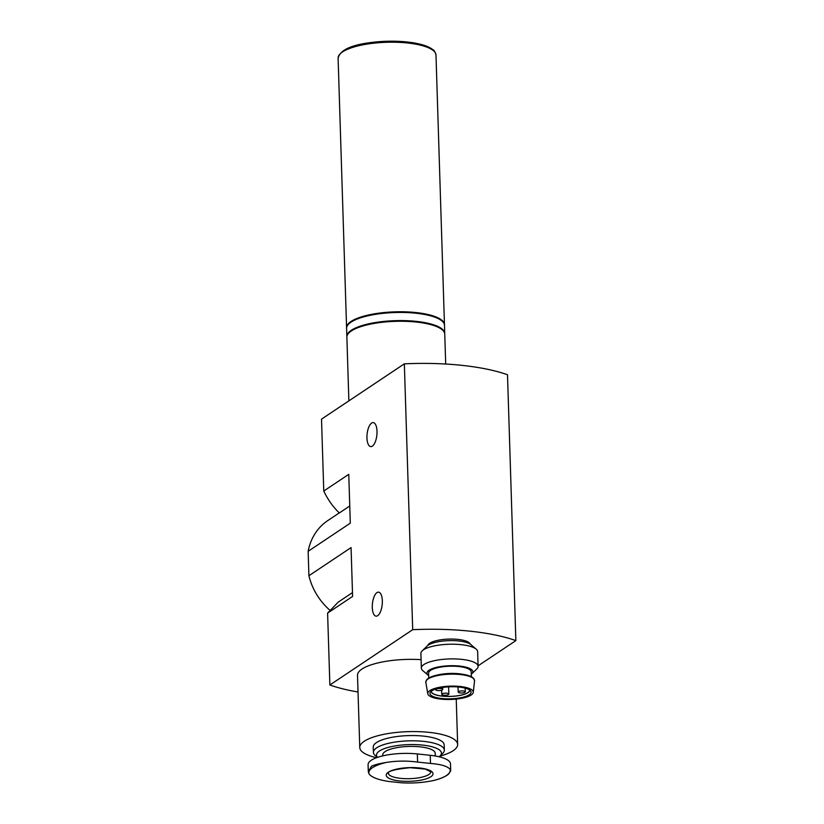 <?xml version="1.0" encoding="UTF-8"?>
<svg xmlns="http://www.w3.org/2000/svg" width="824" height="824" viewBox="0 0 824 824"><rect width="100%" height="100%" fill="white"/><g stroke="black" fill="none" stroke-linecap="round" stroke-linejoin="round"><path stroke-width="1.24" d="M450.707 770.904L450.491 763.889A34.773 10.187 178.2 0 0 430.231 755.309L430.488 763.446L417.593 762.076C406.974 760.676 396.55 760.799 386.302 762.437C379.637 763.508 374.683 764.765 371.439 766.207L368.307 771.727L369.049 773.952C371.727 777.362 378.247 779.865 388.598 781.44L401.494 782.8C412.082 783.439 422.496 782.738 432.734 780.689L435.093 780.132C437.565 779.494 443.868 777.815 448.544 774.138L450.707 770.904L449.976 769.173C447.308 766.166 440.819 764.26 430.488 763.446M430.231 755.309L417.335 753.939A34.773 10.187 178.2 0 0 368.081 764.713L368.307 771.727M329.724 610.059A58.195 50.357 56.3 0 1 308.918 575.729L351.065 547.579L352.6 596.411L327.602 613.107L329.868 684.991L412.7 629.691A120.644 35.339 -1.8 0 1 515.855 640.609L478.085 665.823M358.028 692.006A120.644 35.339 -1.8 0 1 329.868 684.991M352.487 592.6L338.211 602.138L327.602 613.107M412.7 629.691L404.347 363.837L321.514 419.138L323.77 491.022C327.777 499.529 332.958 506.842 339.334 512.961L349.767 505.998M376.949 592.621A12.061 4.903 -84 0 0 372.293 605.589A12.061 4.903 -84 0 0 376.043 616.146A12.061 4.903 -84 0 0 382.192 604.672A12.061 4.903 -84 0 0 378.587 592.157A12.061 4.903 -84 0 0 376.949 592.621M371.624 423.072A12.061 4.903 -84 0 0 366.958 436.04A12.061 4.903 -84 0 0 370.718 446.598A12.061 4.903 -84 0 0 376.867 435.113A12.061 4.903 -84 0 0 373.251 422.599A12.061 4.903 -84 0 0 371.624 423.072M308.918 575.729L308.145 551.308L350.303 523.168L348.768 474.336L323.77 491.022M404.347 363.837A120.644 35.339 -1.8 0 1 507.502 374.745L515.855 640.609M376.517 757.72A48.966 14.338 -1.8 0 1 359.769 747.533L357.503 675.299A48.966 14.338 -1.8 0 1 421.095 659.653M427.821 645.46A21.29 6.231 -1.8 0 1 448.843 639.084A21.29 6.231 -1.8 0 1 470.226 644.131M339.272 512.909L327.798 520.572A58.195 50.357 56.3 0 0 308.145 551.308M348.871 400.866L346.873 337.212A48.966 14.338 -1.8 0 1 395.366 321.339A48.966 14.338 -1.8 0 1 444.764 334.132L445.702 364.033M357.42 327.88A47.545 13.926 -1.8 0 1 433.64 325.48M346.873 336.872A48.966 14.338 -1.8 0 1 346.853 336.532A48.966 14.338 -1.8 0 1 395.345 320.66A48.966 14.338 -1.8 0 1 444.733 333.452A48.966 14.338 -1.8 0 1 444.733 333.792M346.853 336.532L346.595 328.395A48.966 14.338 -1.8 0 1 395.087 312.523A48.966 14.338 -1.8 0 1 444.486 325.315L444.733 333.452M357.142 319.063A47.545 13.926 -1.8 0 1 433.362 316.663M346.595 328.055A48.966 14.338 -1.8 0 1 346.574 327.715A48.966 14.338 -1.8 0 1 395.067 311.843A48.966 14.338 -1.8 0 1 444.466 324.635A48.966 14.338 -1.8 0 1 444.455 324.975M469.814 690.131A19.354 5.665 -1.8 0 1 468.053 692.624A19.354 5.665 -1.8 0 1 446.402 696.424A19.354 5.665 -1.8 0 1 431.127 691.346M431.323 691.192A19.158 5.614 178.2 0 0 431.312 691.357A19.158 5.614 178.2 0 0 442.478 696.095A19.158 5.614 178.2 0 0 469.618 690.162A19.158 5.614 178.2 0 0 469.608 689.987M469.227 694.776A20.579 6.026 -1.8 0 1 444.466 698.731A20.579 6.026 -1.8 0 1 430.252 692.366A20.579 6.026 -1.8 0 1 450.347 686.773A20.579 6.026 -1.8 0 1 470.741 691.089A20.579 6.026 -1.8 0 1 469.227 694.776M471.215 694.982A22.763 6.664 -1.8 0 1 446.248 699.473A22.763 6.664 -1.8 0 1 427.811 693.787A22.763 6.664 -1.8 0 1 450.326 686.135A22.763 6.664 -1.8 0 1 473.275 692.356A22.763 6.664 -1.8 0 1 471.215 694.982M426.399 680.408A23.948 7.014 -1.8 0 1 437.039 675.114L438.461 674.794A21.29 6.231 -1.8 0 1 461.45 674.073L462.892 674.3A23.948 7.014 -1.8 0 1 473.831 678.914M428.768 678.039L428.614 673.115A21.29 6.231 -1.8 0 1 449.698 666.214A21.29 6.231 -1.8 0 1 471.173 671.776L471.328 676.7M428.696 675.618A22.948 6.716 -1.8 0 1 428.13 675.196A22.948 6.716 -1.8 0 1 449.677 665.73A22.948 6.716 -1.8 0 1 471.792 673.816A22.948 6.716 -1.8 0 1 471.256 674.279M428.13 675.196L422.805 670.643A28.387 8.312 -1.8 0 1 421.352 668.14A28.387 8.312 -1.8 0 1 449.471 658.932A28.387 8.312 -1.8 0 1 478.105 666.359A28.387 8.312 -1.8 0 1 476.818 668.944L471.792 673.816M421.352 668.14L420.899 653.453A28.387 8.312 -1.8 0 1 422.176 650.857A28.387 8.312 -1.8 0 1 449.008 644.244A28.387 8.312 -1.8 0 1 476.2 649.158A28.387 8.312 -1.8 0 1 477.642 651.66L478.105 666.359M422.176 650.857L427.213 645.985A22.948 6.716 -1.8 0 1 448.895 640.639A22.948 6.716 -1.8 0 1 470.875 644.615L476.2 649.158M443.817 695.199A3.543 1.04 -1.8 0 1 441.746 694.323A3.543 1.04 -1.8 0 1 445.259 693.18A3.543 1.04 -1.8 0 1 448.843 694.107A3.543 1.04 -1.8 0 1 448.514 694.56A3.543 1.04 -1.8 0 1 443.817 695.199M460.276 692.943A3.543 1.04 178.2 0 0 465.303 691.841A3.543 1.04 178.2 0 0 461.718 690.914A3.543 1.04 178.2 0 0 458.206 692.067A3.543 1.04 178.2 0 0 460.276 692.943M437.709 690.553A3.543 1.04 178.2 0 0 442.735 689.451A3.543 1.04 178.2 0 0 439.151 688.524A3.543 1.04 178.2 0 0 435.639 689.678A3.543 1.04 178.2 0 0 437.709 690.553M382.748 755.876L382.717 754.949A26.255 7.694 -1.8 0 1 408.725 746.441A26.255 7.694 -1.8 0 1 435.216 753.301L435.299 755.999M377.505 757.369A32.476 9.507 -1.8 0 1 409.837 744.587A32.476 9.507 -1.8 0 1 439.954 756.072A32.476 9.507 -1.8 0 1 439.13 756.772M377.443 757.39L375.219 755.495A35.484 10.393 -1.8 0 1 373.406 752.364A35.484 10.393 -1.8 0 1 408.549 740.858A35.484 10.393 -1.8 0 1 444.342 750.139A35.484 10.393 -1.8 0 1 442.735 753.373L439.954 756.072M373.406 752.364L373.241 747.1A35.484 10.393 -1.8 0 1 408.385 735.605A35.484 10.393 -1.8 0 1 444.177 744.875L444.342 750.139M359.769 747.533A48.966 14.338 -1.8 0 1 408.261 731.65A48.966 14.338 -1.8 0 1 457.65 744.453A48.966 14.338 -1.8 0 1 453.2 750.695A48.966 14.338 -1.8 0 1 439.851 756.164M430.88 776.723A23.422 6.86 -1.8 0 1 390.514 778.989A23.422 6.86 -1.8 0 1 407.427 767.7A23.422 6.86 -1.8 0 1 430.88 776.723M346.574 327.715L338.108 58.154A48.966 14.338 -1.8 0 1 386.6 42.282A48.966 14.338 -1.8 0 1 435.989 55.074L444.466 324.635M343.484 50.697A47.905 14.029 -1.8 0 1 392.44 41.2A47.905 14.029 -1.8 0 1 433.908 51.129M425.812 682.396A24.411 7.148 -1.8 0 1 449.945 674.187A24.411 7.148 -1.8 0 1 474.552 680.871L473.573 678.296L471.987 677.071L462.892 674.3A23.948 7.014 -1.8 0 0 437.039 675.114L428.13 678.451L426.636 679.769L425.812 682.396L427.811 693.787M417.335 753.939L417.593 762.076M369.049 773.952A40.695 11.917 -1.8 0 1 386.302 762.437M449.976 769.173A40.695 11.917 -1.8 0 1 446.484 775.477A40.695 11.917 -1.8 0 1 432.734 780.689M428.882 774.488A21.29 6.231 -1.8 0 1 405.12 778.67A21.29 6.231 -1.8 0 1 388.259 773.118L388.259 773.128C390.051 774.261 381.059 770.708 409.93 767.7L425.143 769.06L430.818 771.769A21.29 6.231 -1.8 0 1 428.882 774.488M338.108 58.154C340.065 50.037 351.457 44.774 372.252 42.374C386.641 40.685 400.237 40.819 413.051 42.766C421.198 44.084 427.306 46.031 431.395 48.606L432.837 49.646C434.063 50.037 435.123 51.84 435.989 55.074M473.275 692.356L474.552 680.871M441.613 690.255L441.746 694.323M448.606 686.845L448.843 694.107M458.041 686.969L458.206 692.067M465.179 688.143L465.303 691.841M435.618 689.07L435.639 689.678M442.673 687.443L442.735 689.451M457.65 744.453L456.228 699.092"/></g></svg>
